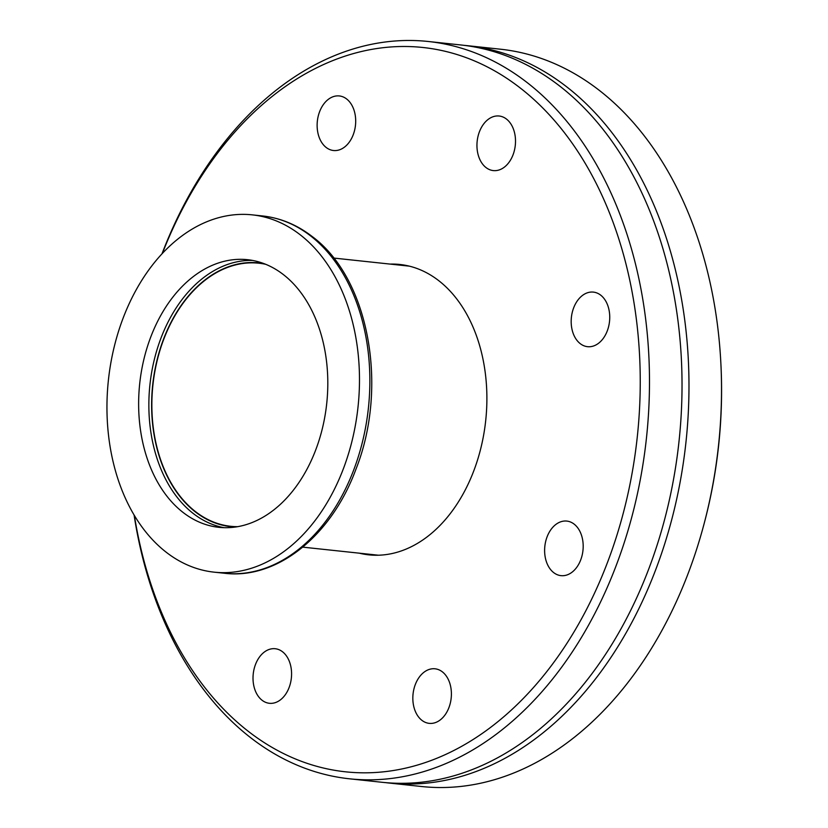 <?xml version="1.0" encoding="UTF-8"?>
<svg xmlns="http://www.w3.org/2000/svg" width="828" height="828" viewBox="0 0 828 828"><rect width="100%" height="100%" fill="white"/><g stroke="black" fill="none" stroke-linecap="round" stroke-linejoin="round"><path stroke-width="1.24" d="M464.322 45.374A370.758 259.05 96.1 0 1 467.799 45.716A370.758 259.05 96.1 0 1 649.545 585.127A370.758 259.05 96.1 0 1 389.015 783.029A370.758 259.05 96.1 0 1 385.537 782.626M300.005 234.624A179.666 125.525 -83.9 0 0 252.312 214.866A179.666 125.525 -83.9 0 0 114.802 344.469A179.666 125.525 -83.9 0 0 166.428 552.4A179.666 125.525 -83.9 0 0 214.131 572.158A179.666 125.525 -83.9 0 0 351.631 442.566A179.666 125.525 -83.9 0 0 300.005 234.624M183.185 512.532A134.581 94.03 -83.9 0 0 218.923 527.332A134.581 94.03 -83.9 0 0 321.926 430.26A134.581 94.03 -83.9 0 0 283.248 274.492A134.581 94.03 -83.9 0 0 247.52 259.692A134.581 94.03 -83.9 0 0 144.517 356.775A134.581 94.03 -83.9 0 0 183.185 512.532M359.238 553.166A146.018 102.02 -83.9 0 0 368.75 554.843A146.018 102.02 -83.9 0 0 471.36 476.907A146.018 102.02 -83.9 0 0 399.779 264.463A146.018 102.02 -83.9 0 0 390.123 264.091M574.094 306.764A27.438 19.168 96.1 0 1 593.376 292.108A27.438 19.168 96.1 0 1 606.82 332.038A27.438 19.168 96.1 0 1 587.538 346.684A27.438 19.168 96.1 0 1 574.094 306.764M479.867 130.658A27.438 19.168 96.1 0 1 499.149 116.013A27.438 19.168 96.1 0 1 512.594 155.933A27.438 19.168 96.1 0 1 493.312 170.589A27.438 19.168 96.1 0 1 479.867 130.658M320.043 110.59A27.438 19.168 96.1 0 1 339.325 95.944A27.438 19.168 96.1 0 1 352.78 135.864A27.438 19.168 96.1 0 1 333.498 150.51A27.438 19.168 96.1 0 1 320.043 110.59M255.935 663.373A27.438 19.168 96.1 0 1 275.217 648.728A27.438 19.168 96.1 0 1 288.661 688.648A27.438 19.168 96.1 0 1 269.379 703.293A27.438 19.168 96.1 0 1 255.935 663.373M415.749 683.442A27.438 19.168 96.1 0 1 435.031 668.796A27.438 19.168 96.1 0 1 448.486 708.716A27.438 19.168 96.1 0 1 429.204 723.361A27.438 19.168 96.1 0 1 415.749 683.442M547.536 535.726A27.438 19.168 96.1 0 1 566.818 521.081A27.438 19.168 96.1 0 1 580.273 561.001A27.438 19.168 96.1 0 1 560.991 575.646A27.438 19.168 96.1 0 1 547.536 535.726M162.36 253.44A364.227 254.486 96.1 0 1 167.028 241.911A364.227 254.486 96.1 0 1 519.663 87.54A364.227 254.486 96.1 0 1 601.501 577.406A364.227 254.486 96.1 0 1 341.084 771.282A364.227 254.486 96.1 0 1 134.364 515.451M161.977 253.844A370.758 259.05 96.1 0 1 167.773 239.395A370.758 259.05 96.1 0 1 428.304 41.493A370.758 259.05 96.1 0 1 610.05 580.904A370.758 259.05 96.1 0 1 349.519 778.806A370.758 259.05 96.1 0 1 134.074 514.975M467.799 45.716L500.34 49.194A370.758 259.05 96.1 0 1 720.971 365.469A370.758 259.05 96.1 0 1 704.038 523.989A370.758 259.05 96.1 0 1 682.086 588.605A370.758 259.05 96.1 0 1 421.555 786.507L389.015 783.029M349.519 778.806L382.06 782.284A370.758 259.05 -83.9 0 0 533.677 733.991A370.758 259.05 -83.9 0 0 642.59 584.382A370.758 259.05 -83.9 0 0 598.841 124.21A370.758 259.05 -83.9 0 0 460.844 44.971L428.304 41.493M265.726 264.308A132.294 92.436 -83.9 0 0 258.895 263.211A132.294 92.436 -83.9 0 0 165.931 333.829A132.294 92.436 -83.9 0 0 230.784 526.308A132.294 92.436 -83.9 0 0 237.688 526.67M720.971 365.469L721.043 366.887A364.227 254.486 96.1 0 1 704.4 522.613L704.038 523.989M310.386 235.732A179.666 125.525 -83.9 0 0 262.683 215.973C280.444 217.95 296.859 224.74 311.949 236.342C368.895 277.991 388.756 386.79 355.885 469.372C331.521 535.685 277.111 579.745 224.512 573.266A179.666 125.525 -83.9 0 0 362.012 443.673A179.666 125.525 -83.9 0 0 310.386 235.732M252.612 260.437A134.581 94.03 -83.9 0 0 153.873 361.412A134.581 94.03 -83.9 0 0 193.41 513.629A134.581 94.03 -83.9 0 0 224.057 527.684M263.977 263.625A132.625 92.664 -83.9 0 0 158.345 355.067A132.625 92.664 -83.9 0 0 195.532 512.046A132.625 92.664 -83.9 0 0 235.835 526.97M409.291 266.14L333.684 258.057M262.683 215.973L252.312 214.866M224.512 573.266L214.131 572.158M378.406 555.215L302.789 547.142"/></g></svg>
